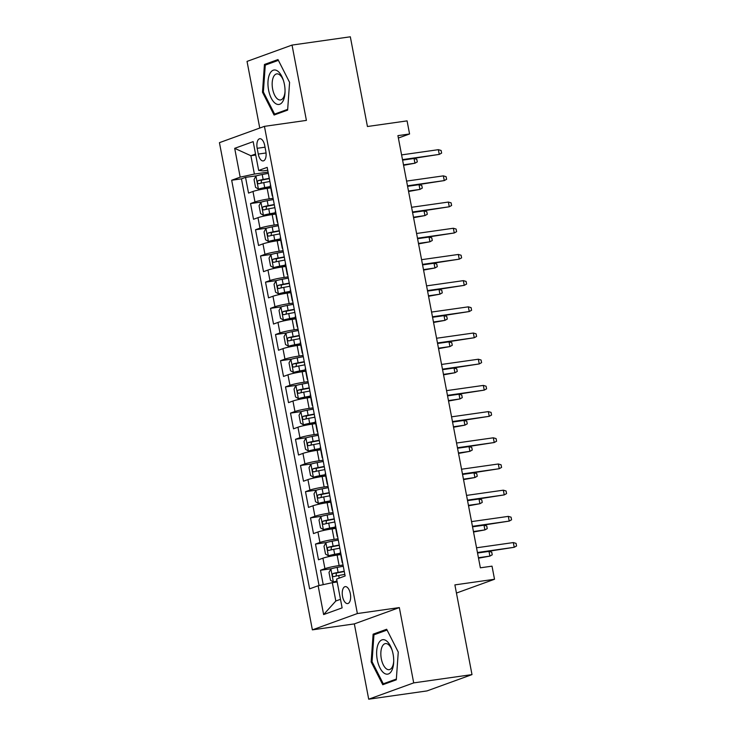 <?xml version="1.0" encoding="UTF-8"?>
<svg xmlns="http://www.w3.org/2000/svg" width="736" height="736" viewBox="0 0 736 736"><rect width="100%" height="100%" fill="white"/><g stroke="black" fill="none" stroke-linecap="round" stroke-linejoin="round"><path stroke-width="1.1" d="M350.336 593.694A8.565 4.076 -98.1 0 0 345.239 586.62A8.565 4.076 -98.1 0 0 342.553 596.519A8.565 4.076 -98.1 0 0 347.65 603.584A8.565 4.076 -98.1 0 0 350.336 593.694M368.708 699.2L427 690.92L471.997 674.599L413.706 682.888L399.335 607.577L357.374 613.548L312.377 629.86L354.338 623.898L368.708 699.2L413.706 682.888M357.374 613.548L264.436 126.353L219.438 142.664L312.377 629.86M264.436 126.353L306.406 120.391L292.036 45.08L247.038 61.401L259.753 128.046M292.036 45.08L350.327 36.8L367.439 126.509L407.082 120.879L409.575 133.98L397.918 135.636L480.36 567.815L492.016 566.159L494.518 579.26L454.885 584.89L471.997 674.599M270.738 187.882L267.168 188.388A10.709 0.938 169.2 0 0 252.982 191.47L248.538 193.08L245.539 177.367L256.671 175.784M273.093 198.306L269.164 198.867A10.709 0.938 169.2 0 0 254.978 201.949L250.534 203.559L261.676 201.977M250.534 203.559L253.534 219.273L257.977 217.672A10.709 0.938 169.2 0 1 272.164 214.581L275.733 214.075M280.729 240.267L277.159 240.773A10.709 0.938 169.2 0 0 262.973 243.864L258.529 245.474L255.53 229.752L266.671 228.169M285.724 266.46L282.155 266.966A10.709 0.938 169.2 0 0 267.968 270.057L263.525 271.667L260.535 255.944L271.667 254.362M290.72 292.652L287.16 293.158A10.709 0.938 169.2 0 0 272.964 296.249L268.53 297.859L265.53 282.136L276.662 280.554M295.716 318.844L292.155 319.35A10.709 0.938 169.2 0 0 277.96 322.442L273.525 324.052L270.526 308.338L281.658 306.756M300.711 345.037L297.151 345.543A10.709 0.938 169.2 0 0 282.955 348.634L278.521 350.244L275.522 334.53L286.654 332.948M305.707 371.229L302.146 371.735A10.709 0.938 169.2 0 0 287.951 374.826L283.516 376.436L280.517 360.723L291.649 359.14M310.712 397.422L307.142 397.928A10.709 0.938 169.2 0 0 292.946 401.019L288.512 402.629L285.513 386.915L296.645 385.333M315.707 423.614L312.138 424.12A10.709 0.938 169.2 0 0 297.951 427.211L293.508 428.821L290.508 413.108L301.64 411.525M320.703 449.806L317.133 450.312A10.709 0.938 169.2 0 0 302.947 453.404L298.503 455.014L295.504 439.3L306.645 437.718M325.698 475.999L322.129 476.514A10.709 0.938 169.2 0 0 307.942 479.596L303.499 481.206L300.5 465.492L311.641 463.91M330.694 502.2L327.124 502.706A10.709 0.938 169.2 0 0 312.938 505.788L308.494 507.398L305.504 491.685L316.636 490.102M335.69 528.393L332.12 528.899A10.709 0.938 169.2 0 0 317.934 531.981L313.49 533.591L310.5 517.877L321.632 516.295M340.685 554.585L337.125 555.091A10.709 0.938 169.2 0 0 322.929 558.182L318.495 559.783L315.496 544.07L326.628 542.487M257.177 148.304L258.281 154.072A8.298 3.947 -98.1 0 0 263.212 160.917A8.298 3.947 -98.1 0 0 265.816 151.331L264.721 145.572A8.298 3.947 -98.1 0 0 259.78 138.727A8.298 3.947 -98.1 0 0 257.177 148.304L265.024 147.191M255.732 155.038L250.884 155.728L254.38 174.064L240.184 177.146L231.674 180.237L309.617 588.846L318.136 585.764L323.628 614.578L342.12 607.872L336.619 579.057L345.129 575.975L267.186 167.366L258.676 170.448L263.138 170.89L267.729 170.237M240.184 177.146L234.692 148.341L253.175 141.634L258.676 170.448M343.04 565.009L339.121 565.57L337.125 555.091M338.045 538.816L334.126 539.378L332.12 528.899M333.049 512.624L329.13 513.176L327.124 502.706M328.054 486.432L324.134 486.984L322.129 476.514M323.058 460.239L319.13 460.791L317.133 450.312M318.062 434.047L314.134 434.599L312.138 424.12M313.058 407.854L309.138 408.406L307.142 397.928M308.062 381.662L304.143 382.214L302.146 371.735M303.066 355.46L299.147 356.022L297.151 345.543M298.071 329.268L294.152 329.829L292.155 319.35M293.075 303.076L289.156 303.637L287.16 293.158M288.08 276.883L284.16 277.444L282.155 266.966M283.084 250.691L279.165 251.252L277.159 240.773M278.088 224.498L274.16 225.06L272.164 214.581M245.539 177.367L241.463 178.848L319.056 585.562M339.121 565.57A10.709 0.938 -10.8 0 0 324.926 568.652L320.491 570.262L323.233 584.651M315.496 544.07L319.93 542.46A10.709 0.938 -10.8 0 1 334.126 539.378M310.5 517.877L314.934 516.267A10.709 0.938 -10.8 0 1 329.13 513.176M305.504 491.685L309.939 490.075A10.709 0.938 -10.8 0 1 324.134 486.984M300.5 465.492L304.943 463.882A10.709 0.938 -10.8 0 1 319.13 460.791M295.504 439.3L299.948 437.69A10.709 0.938 -10.8 0 1 314.134 434.599M290.508 413.108L294.952 411.498A10.709 0.938 -10.8 0 1 309.138 408.406M285.513 386.915L289.956 385.305A10.709 0.938 -10.8 0 1 304.143 382.214M280.517 360.723L284.952 359.113A10.709 0.938 -10.8 0 1 299.147 356.022M275.522 334.53L279.956 332.92A10.709 0.938 -10.8 0 1 294.152 329.829M270.526 308.338L274.96 306.728A10.709 0.938 -10.8 0 1 289.156 303.637M265.53 282.136L269.965 280.536A10.709 0.938 -10.8 0 1 284.16 277.444M260.535 255.944L264.969 254.334A10.709 0.938 -10.8 0 1 279.165 251.252M255.53 229.752L259.974 228.142A10.709 0.938 -10.8 0 1 274.16 225.06M272.578 195.629A10.709 0.938 169.2 0 0 272.274 195.932A10.709 0.938 169.2 0 0 272.67 196.098M270.581 185.15A10.709 0.938 169.2 0 0 270.268 185.454L272.274 195.932M268.088 172.114L254.38 174.064M456.44 593.06L494.518 579.26M398.378 138.037L409.575 133.98M255.539 154.036L250.884 155.728L234.692 148.341M337.18 581.983L332.322 582.673L335.818 601.008L340.483 599.316M241.463 178.848L231.674 180.237M320.491 570.262L331.623 568.68M275.577 211.342A10.709 0.938 169.2 0 0 275.273 211.646L277.27 222.125A10.709 0.938 -10.8 0 1 277.573 221.821M280.572 237.535A10.709 0.938 169.2 0 0 280.269 237.838L282.265 248.317A10.709 0.938 -10.8 0 1 282.569 248.014M285.568 263.727A10.709 0.938 169.2 0 0 285.264 264.031L287.261 274.51A10.709 0.938 -10.8 0 1 287.564 274.206M290.564 289.92A10.709 0.938 169.2 0 0 290.26 290.223L292.256 300.702A10.709 0.938 -10.8 0 1 292.56 300.398M295.559 316.121A10.709 0.938 169.2 0 0 295.256 316.416L297.252 326.894A10.709 0.938 -10.8 0 1 297.565 326.591M300.555 342.314A10.709 0.938 169.2 0 0 300.251 342.608L302.248 353.087A10.709 0.938 -10.8 0 1 302.56 352.783M305.56 368.506A10.709 0.938 169.2 0 0 305.247 368.81L307.243 379.279A10.709 0.938 -10.8 0 1 307.556 378.976M310.555 394.698A10.709 0.938 169.2 0 0 310.242 395.002L312.248 405.472A10.709 0.938 -10.8 0 1 312.552 405.177M315.551 420.891A10.709 0.938 169.2 0 0 315.238 421.194L317.244 431.673A10.709 0.938 -10.8 0 1 317.547 431.37M320.546 447.083A10.709 0.938 169.2 0 0 320.243 447.387L322.239 457.866A10.709 0.938 -10.8 0 1 322.543 457.562M325.542 473.276A10.709 0.938 169.2 0 0 325.238 473.579L327.235 484.058A10.709 0.938 -10.8 0 1 327.538 483.754M330.538 499.468A10.709 0.938 169.2 0 0 330.234 499.772L332.23 510.25A10.709 0.938 -10.8 0 1 332.534 509.947M335.533 525.66A10.709 0.938 169.2 0 0 335.23 525.964L337.226 536.443A10.709 0.938 -10.8 0 1 337.53 536.139M340.529 551.853A10.709 0.938 169.2 0 0 340.225 552.156L342.222 562.635A10.709 0.938 -10.8 0 1 342.534 562.332M318.136 585.764L332.322 582.673M323.628 614.578L335.818 601.008M262.485 92.202L274.077 115.028L287.629 110.115L289.588 82.377L277.987 59.561L264.436 64.474L262.485 92.202L263.414 92.074M399.335 607.577L354.338 623.898M396.308 679.816L398.259 652.078L386.667 629.262L373.115 634.174L371.156 661.903L382.757 684.728L396.308 679.816M268.714 63.866L264.436 64.474M372.094 661.774L371.156 661.903M377.393 633.567L373.115 634.174M402.583 160.089L439.272 154.394L402.491 159.62M438.371 149.675L441.112 150.466L441.618 153.088L439.272 154.394L438.371 149.675L401.589 154.9M268.327 173.356L262.209 174.506A7.093 0.616 -10.8 0 0 255.99 176.005L254.058 179.51L255.558 187.367L258.483 189.106A7.093 0.616 -10.8 0 1 264.712 187.597L270.471 186.521M258.483 189.106L270.535 186.815M269.275 178.333L263.157 179.483A7.093 0.616 169.2 0 0 258.134 180.614C257.02 182.059 257.214 183.098 258.741 183.761A7.093 0.616 -10.8 0 1 263.755 182.62L269.882 181.47M261.124 183.163L261.492 180.136L269.339 178.627M403.576 165.306L414.948 163.208L414.046 158.498L402.592 160.126M414.046 158.498L416.788 159.289L417.294 161.911L414.948 163.208L403.484 164.836M284.409 84.355A17.397 8.271 -98.1 0 0 283.296 80.068A17.397 8.271 -98.1 0 0 272.256 70.72A17.397 8.271 -98.1 0 0 268.594 90.096A17.397 8.271 -98.1 0 0 277.858 104.457A17.397 8.271 -98.1 0 0 285.025 92.212A17.397 8.271 -98.1 0 0 284.409 84.355M283.544 80.84A13.174 6.265 -98.1 0 0 276.773 73.885A13.174 6.265 -98.1 0 0 272.642 89.093A13.174 6.265 -98.1 0 0 280.48 99.967A13.174 6.265 -98.1 0 0 285.044 91.393M277.95 113.62L274.611 114.098L263.368 91.982L265.264 65.118L278.392 60.352M287.684 109.351L274.611 114.098M386.317 640.752A17.397 8.271 -98.1 0 0 376.703 650.891A17.397 8.271 -98.1 0 0 384.036 673.1A17.397 8.271 -98.1 0 0 393.705 661.912A17.397 8.271 -98.1 0 0 391.975 649.768A17.397 8.271 -98.1 0 0 386.317 640.752M392.224 650.541A13.174 6.265 -98.1 0 0 388.166 644.377A13.174 6.265 -98.1 0 0 385.452 643.586A13.174 6.265 -98.1 0 0 380.852 654.736A13.174 6.265 -98.1 0 0 386.437 668.868A13.174 6.265 -98.1 0 0 389.151 669.668A13.174 6.265 -98.1 0 0 393.723 661.094M396.364 679.052L383.281 683.799L372.048 661.682L373.943 634.818L387.072 630.053M386.63 683.321L383.281 683.799M407.578 186.282L444.268 180.587L407.486 185.812M443.366 175.867L446.108 176.668L446.614 179.28L444.268 180.587L443.366 175.867L406.594 181.093M412.574 212.474L449.264 206.779L412.482 212.005M448.362 202.06L451.113 202.86L451.61 205.473L449.264 206.779L448.362 202.06L411.59 207.285M417.57 238.666L454.259 232.972L417.487 238.197M453.358 228.252L456.108 229.052L456.605 231.665L454.259 232.972L453.358 228.252L416.585 233.487M422.565 264.859L459.255 259.164L422.482 264.39M458.353 254.454L461.104 255.245L461.601 257.858L459.255 259.164L458.353 254.454L421.581 259.679M273.323 199.548L267.205 200.698A7.093 0.616 -10.8 0 0 260.986 202.198L259.054 205.703L260.553 213.56L263.479 215.298A7.093 0.616 -10.8 0 1 269.707 213.79L275.476 212.713M263.479 215.298L275.531 213.008M274.27 204.525L268.152 205.675A7.093 0.616 169.2 0 0 263.129 206.807C262.016 208.251 262.218 209.291 263.736 209.953A7.093 0.616 -10.8 0 1 268.76 208.812L274.878 207.662M266.119 209.355L266.487 206.328L274.335 204.82M408.572 191.498L419.943 189.4L419.042 184.69L407.588 186.318M419.042 184.69L421.792 185.481L422.289 188.103L419.943 189.4L408.489 191.029M278.318 225.74L272.2 226.89A7.093 0.616 -10.8 0 0 265.981 228.399L264.049 231.895L265.549 239.752L268.484 241.491A7.093 0.616 -10.8 0 1 274.703 239.982L280.471 238.906M268.484 241.491L280.526 239.2M279.275 230.718L273.148 231.868A7.093 0.616 169.2 0 0 268.134 232.999C267.012 234.444 267.214 235.492 268.732 236.146A7.093 0.616 -10.8 0 1 273.755 235.014L279.873 233.864M271.115 235.548L271.483 232.521L279.33 231.012M413.568 217.69L424.939 215.593L424.037 210.882L412.583 212.511M424.037 210.882L426.788 211.674L427.285 214.296L424.939 215.593L413.485 217.221M283.323 251.933L277.196 253.083A7.093 0.616 -10.8 0 0 270.977 254.592L269.045 258.088L270.544 265.944L273.479 267.683A7.093 0.616 -10.8 0 1 279.698 266.184L285.467 265.098M273.479 267.683L285.522 265.392M284.271 256.91L278.153 258.06A7.093 0.616 169.2 0 0 273.13 259.192C272.007 260.636 272.21 261.685 273.728 262.338A7.093 0.616 -10.8 0 1 278.751 261.206L284.869 260.056M276.11 261.749L276.478 258.713L284.326 257.204M418.572 243.892L429.934 241.785L429.033 237.075L417.579 238.703M429.033 237.075L431.784 237.866L432.28 240.488L429.934 241.785L418.48 243.414M288.319 278.125L282.192 279.275A7.093 0.616 -10.8 0 0 275.972 280.784L274.04 284.28L275.54 292.137L278.475 293.876A7.093 0.616 -10.8 0 1 284.694 292.376L290.462 291.29M278.475 293.876L290.518 291.585M289.266 283.102L283.148 284.252A7.093 0.616 169.2 0 0 278.125 285.384C277.003 286.828 277.205 287.877 278.723 288.53A7.093 0.616 -10.8 0 1 283.746 287.399L289.864 286.249M281.106 287.942L281.474 284.906L289.322 283.397M423.568 270.084L434.93 267.987L434.038 263.267L422.574 264.896M434.038 263.267L436.779 264.058L437.276 266.68L434.93 267.987L423.476 269.615M427.57 291.051L464.25 285.356L427.478 290.582M463.358 280.646L466.1 281.437L466.596 284.059L464.25 285.356L463.358 280.646L426.576 285.872M293.314 304.318L287.196 305.468A7.093 0.616 -10.8 0 0 280.968 306.976L279.036 310.472L280.536 318.329L283.47 320.068A7.093 0.616 -10.8 0 1 289.69 318.568L295.458 317.483M283.47 320.068L295.513 317.777M294.262 309.295L288.144 310.445A7.093 0.616 169.2 0 0 283.121 311.576C281.998 313.021 282.201 314.07 283.719 314.723A7.093 0.616 -10.8 0 1 288.742 313.591L294.86 312.441M286.102 314.134L286.479 311.107L294.317 309.598M428.564 296.277L439.926 294.179L439.033 289.46L427.57 291.088M439.033 289.46L441.775 290.251L442.272 292.873L439.926 294.179L428.472 295.808M433.559 322.469L444.93 320.372L444.029 315.652L432.566 317.28L469.246 311.549L432.474 316.774M468.354 306.838L471.095 307.63L471.592 310.252L469.246 311.549L468.354 306.838L431.572 312.064M298.31 330.51L292.192 331.66A7.093 0.616 -10.8 0 0 285.964 333.169L284.032 336.665L285.531 344.531L288.466 346.26A7.093 0.616 -10.8 0 1 294.685 344.761L300.454 343.675M288.466 346.26L300.509 343.97M299.258 335.487L293.14 336.637A7.093 0.616 169.2 0 0 288.116 337.769C286.994 339.213 287.196 340.262 288.714 340.915A7.093 0.616 -10.8 0 1 293.738 339.784L299.856 338.634M291.097 340.326L291.474 337.3L299.313 335.791M444.029 315.652L446.77 316.443L447.267 319.065L444.93 320.372L433.467 322M437.561 343.436L474.251 337.741L437.469 342.967M473.349 333.031L476.091 333.822L476.588 336.444L474.251 337.741L473.349 333.031L436.568 338.256M303.306 356.702L297.188 357.852A7.093 0.616 -10.8 0 0 290.968 359.361L289.027 362.866L290.527 370.723L293.462 372.453A7.093 0.616 -10.8 0 1 299.681 370.953L305.449 369.868M293.462 372.453L305.504 370.162M304.253 361.68L298.135 362.83A7.093 0.616 169.2 0 0 293.112 363.97C291.99 365.406 292.192 366.454 293.71 367.108A7.093 0.616 -10.8 0 1 298.733 365.976L304.851 364.826M296.093 366.519L296.47 363.492L304.308 361.983M438.555 348.662L449.926 346.564L449.024 341.844L437.561 343.473M449.024 341.844L451.766 342.645L452.272 345.258L449.926 346.564L438.463 348.192M442.557 369.628L479.246 363.934L442.465 369.159M478.345 359.223L481.086 360.014L481.592 362.636L479.246 363.934L478.345 359.223L441.563 364.449M308.301 382.895L302.183 384.045A7.093 0.616 -10.8 0 0 295.964 385.554L294.032 389.059L295.522 396.916L298.457 398.654A7.093 0.616 -10.8 0 1 304.676 397.146L310.445 396.06M298.457 398.654L310.509 396.364M309.249 387.872L303.131 389.022A7.093 0.616 169.2 0 0 298.108 390.163C296.994 391.598 297.188 392.647 298.706 393.3A7.093 0.616 -10.8 0 1 303.729 392.168L309.847 391.018M301.088 392.711L301.466 389.684L309.304 388.176M443.55 374.854L454.922 372.756L454.02 368.037L442.566 369.665M454.02 368.037L456.762 368.837L457.268 371.45L454.922 372.756L443.458 374.385M447.552 395.83L484.242 390.126L447.46 395.352M483.34 385.416L486.082 386.207L486.588 388.829L484.242 390.126L483.34 385.416L446.559 390.641M313.297 409.087L307.179 410.237A7.093 0.616 -10.8 0 0 300.96 411.746L299.028 415.251L300.527 423.108L303.453 424.847A7.093 0.616 -10.8 0 1 309.681 423.338L315.44 422.252M303.453 424.847L315.505 422.556M314.244 414.064L308.126 415.214A7.093 0.616 169.2 0 0 303.103 416.355C301.99 417.79 302.183 418.839 303.71 419.492A7.093 0.616 -10.8 0 1 308.724 418.361L314.852 417.211M306.084 418.904L306.461 415.877L314.309 414.368M448.546 401.046L459.917 398.949L459.016 394.229L447.562 395.858M459.016 394.229L461.757 395.03L462.263 397.642L459.917 398.949L448.454 400.577M452.548 422.022L489.238 416.318L452.456 421.553M488.336 411.608L491.078 412.399L491.584 415.021L489.238 416.318L488.336 411.608L451.564 416.834M318.292 435.289L312.174 436.439A7.093 0.616 -10.8 0 0 305.955 437.938L304.023 441.444L305.523 449.3L308.448 451.039A7.093 0.616 -10.8 0 1 314.677 449.53L320.445 448.445M308.448 451.039L320.5 448.748M319.24 440.266L313.122 441.407A7.093 0.616 169.2 0 0 308.099 442.548C306.986 443.983 307.188 445.032 308.706 445.685A7.093 0.616 -10.8 0 1 313.72 444.553L319.847 443.403M311.089 445.096L311.457 442.069L319.304 440.56M453.542 427.239L464.913 425.141L464.011 420.431L452.557 422.059M464.011 420.431L466.762 421.222L467.259 423.835L464.913 425.141L453.459 426.77M457.544 448.215L494.233 442.52L457.452 447.746M493.332 437.8L496.082 438.592L496.579 441.214L494.233 442.52L493.332 437.8L456.559 443.026M323.288 461.481L317.17 462.631A7.093 0.616 -10.8 0 0 310.951 464.131L309.019 467.636L310.518 475.493L313.453 477.232A7.093 0.616 -10.8 0 1 319.672 475.723L325.441 474.637M313.453 477.232L325.496 474.941M324.245 466.458L318.118 467.608A7.093 0.616 169.2 0 0 313.104 468.74C311.981 470.175 312.184 471.224 313.702 471.877A7.093 0.616 -10.8 0 1 318.725 470.746L324.843 469.596M316.084 471.288L316.452 468.262L324.3 466.753M458.537 453.431L469.908 451.334L469.007 446.623L457.553 448.252M469.007 446.623L471.758 447.414L472.254 450.036L469.908 451.334L458.454 452.962M462.539 474.407L499.229 468.712L462.456 473.938M498.327 463.993L501.078 464.784L501.575 467.406L499.229 468.712L498.327 463.993L461.555 469.218M328.284 487.674L322.166 488.824A7.093 0.616 -10.8 0 0 315.946 490.323L314.014 493.828L315.514 501.685L318.449 503.424A7.093 0.616 -10.8 0 1 324.668 501.915L330.436 500.83M318.449 503.424L330.492 501.133M329.24 492.651L323.122 493.801A7.093 0.616 169.2 0 0 318.099 494.932C316.977 496.368 317.179 497.416 318.697 498.079A7.093 0.616 -10.8 0 1 323.72 496.938L329.838 495.788M321.08 497.481L321.448 494.454L329.296 492.945M463.542 479.624L474.904 477.526L474.002 472.816L462.548 474.444M474.002 472.816L476.753 473.607L477.25 476.229L474.904 477.526L463.45 479.154M468.538 505.816L479.9 503.718L479.007 499.008L467.544 500.636L504.224 494.905L467.452 500.13M503.323 490.185L506.074 490.976L506.57 493.598L504.224 494.905L503.323 490.185L466.55 495.411M333.288 513.866L327.161 515.016A7.093 0.616 -10.8 0 0 320.942 516.516L319.01 520.021L320.51 527.878L323.444 529.616A7.093 0.616 -10.8 0 1 329.664 528.108L335.432 527.031M323.444 529.616L335.487 527.326M334.236 518.843L328.118 519.993A7.093 0.616 169.2 0 0 323.095 521.125C321.972 522.569 322.175 523.609 323.693 524.271A7.093 0.616 -10.8 0 1 328.716 523.13L334.834 521.98M326.076 523.673L326.444 520.646L334.291 519.138M479.007 499.008L481.749 499.799L482.246 502.421L479.9 503.718L468.446 505.347M472.54 526.792L509.22 521.097L472.448 526.323M508.328 516.378L511.069 517.178L511.566 519.791L509.22 521.097L508.328 516.378L471.546 521.603M338.284 540.058L332.166 541.208A7.093 0.616 -10.8 0 0 325.938 542.708L324.006 546.213L325.505 554.07L328.44 555.809A7.093 0.616 -10.8 0 1 334.659 554.3L340.428 553.224M328.44 555.809L340.483 553.518M339.232 545.036L333.114 546.186A7.093 0.616 169.2 0 0 328.09 547.317C326.968 548.762 327.17 549.801 328.688 550.464A7.093 0.616 -10.8 0 1 333.712 549.323L339.83 548.173M331.071 549.866L331.448 546.839L339.287 545.33M473.533 532.008L484.895 529.911L484.003 525.2L472.54 526.829M484.003 525.2L486.744 525.992L487.241 528.614L484.895 529.911L473.441 531.539M477.535 552.984L514.216 547.29L477.443 552.515M513.323 542.57L516.065 543.37L516.562 545.983L514.216 547.29L513.323 542.57L476.542 547.796M343.28 566.251L337.162 567.401A7.093 0.616 -10.8 0 0 330.933 568.91L329.001 572.406L330.501 580.262L333.436 582.001A7.093 0.616 -10.8 0 1 336.996 581.044M333.436 582.001L337.06 581.385M344.227 571.228L338.109 572.378A7.093 0.616 169.2 0 0 333.086 573.51C331.964 574.954 332.166 576.003 333.684 576.656A7.093 0.616 -10.8 0 1 338.707 575.524L344.825 574.374M336.067 576.067L336.444 573.031L344.282 571.522M478.529 558.201L489.9 556.103L488.998 551.393L477.535 553.021M488.998 551.393L491.74 552.184L492.237 554.806L489.9 556.103L478.437 557.732M269.164 198.867L267.168 188.388M254.978 201.949L252.982 191.47M324.926 568.652L322.929 558.182M319.93 542.46L317.934 531.981M314.934 516.267L312.938 505.788M309.939 490.075L307.942 479.596M304.943 463.882L302.947 453.404M299.948 437.69L297.951 427.211M294.952 411.498L292.946 401.019M289.956 385.305L287.951 374.826M284.952 359.113L282.955 348.634M279.956 332.92L277.96 322.442M274.96 306.728L272.964 296.249M269.965 280.536L267.968 270.057M264.969 254.334L262.973 243.864M259.974 228.142L257.977 217.672M266.055 152.968L258.281 154.072M255.935 176.097L258.41 189.06M263.755 182.62L264.712 187.597M262.209 174.506L263.157 179.483M261.492 180.136L258.134 180.614M260.94 202.29L263.405 215.252M268.76 208.812L269.707 213.79M267.205 200.698L268.152 205.675M266.487 206.328L263.129 206.807M265.935 228.482L268.41 241.445M273.755 235.014L274.703 239.982M272.2 226.89L273.148 231.868M271.483 232.521L268.134 232.999M270.931 254.674L273.406 267.637M278.751 261.206L279.698 266.184M277.196 253.083L278.153 258.06M276.478 258.713L273.13 259.192M275.926 280.867L278.401 293.839M283.746 287.399L284.694 292.376M282.192 279.275L283.148 284.252M281.474 284.906L278.125 285.384M280.922 307.059L283.397 320.031M288.742 313.591L289.69 318.568M287.196 305.468L288.144 310.445M286.479 311.107L283.121 311.576M285.918 333.252L288.392 346.224M293.738 339.784L294.685 344.761M292.192 331.66L293.14 336.637M291.474 337.3L288.116 337.769M290.913 359.444L293.388 372.416M298.733 365.976L299.681 370.953M297.188 357.852L298.135 362.83M296.47 363.492L293.112 363.97M295.909 385.646L298.384 398.608M303.729 392.168L304.676 397.146M302.183 384.045L303.131 389.022M301.466 389.684L298.108 390.163M300.904 411.838L303.379 424.801M308.724 418.361L309.681 423.338M307.179 410.237L308.126 415.214M306.461 415.877L303.103 416.355M305.909 438.03L308.375 450.993M313.72 444.553L314.677 449.53M312.174 436.439L313.122 441.407M311.457 442.069L308.099 442.548M310.905 464.223L313.37 477.186M318.725 470.746L319.672 475.723M317.17 462.631L318.118 467.608M316.452 468.262L313.104 468.74M315.9 490.415L318.375 503.378M323.72 496.938L324.668 501.915M322.166 488.824L323.122 493.801M321.448 494.454L318.099 494.932M320.896 516.608L323.371 529.57M328.716 523.13L329.664 528.108M327.161 515.016L328.118 519.993M326.444 520.646L323.095 521.125M325.892 542.8L328.366 555.763M333.712 549.323L334.659 554.3M332.166 541.208L333.114 546.186M331.448 546.839L328.09 547.317M330.887 568.992L333.362 581.955M338.707 575.524L339.204 578.128M337.162 567.401L338.109 572.378M336.444 573.031L333.086 573.51"/></g></svg>
